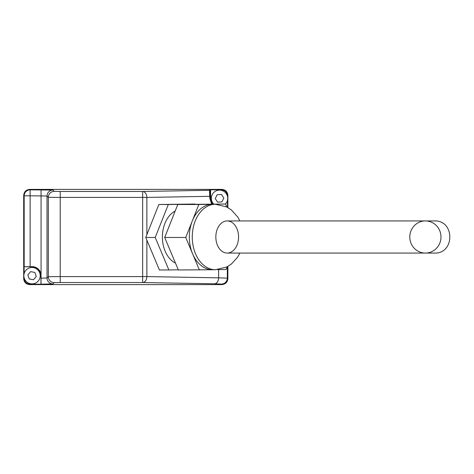 <?xml version="1.0" encoding="UTF-8"?>
<svg xmlns="http://www.w3.org/2000/svg" width="474" height="474" viewBox="0 0 474 474"><rect width="100%" height="100%" fill="white"/><g stroke="black" fill="none" stroke-linecap="round" stroke-linejoin="round"><path stroke-width="0.71" d="M215.836 237A16.069 11.364 90 0 0 227.2 253.069A16.069 11.364 90 0 0 238.564 237A16.069 11.364 90 0 0 227.2 220.931A16.069 11.364 90 0 0 215.836 237A16.069 11.364 90 0 0 227.2 253.069L425.391 253.069A16.069 15.589 90 0 1 409.797 237A16.069 15.589 90 0 1 425.391 220.931A16.069 15.589 90 0 1 440.98 237A16.069 15.589 90 0 1 425.391 253.069L434.48 253.069C454.927 253.904 454.933 220.102 434.48 220.931L227.2 220.931A16.069 11.364 90 0 0 215.836 237M40.96 280.306L40.752 273.771A8.929 8.929 0 0 1 40.96 275.69L40.96 284.204L30.069 284.204L29.649 284.619L221.915 284.619L221.376 284.08L214.402 283.79L142.662 282.54A5.955 4.207 -89 0 0 146.869 276.585L218.615 277.841L218.615 269.635M210.604 193.694L210.812 200.229A8.929 8.929 0 0 1 210.604 198.31L210.604 190.394L210.106 190.892L209.976 198.31L211.919 204.033M212.678 204.033A8.929 8.929 0 0 1 210.812 200.229M227.449 207.351L227.449 200.383M225.387 204.033A8.182 8.182 0 0 0 227.449 196.236L227.449 195.75C227.07 192.16 225.091 190.175 221.5 189.796L210.012 189.796L210.604 190.394M195.104 204.193L168.306 204.495L155.229 237.468L145.755 237.468L146.869 240.117L146.869 276.585L142.662 276.585L142.662 197.415L60.222 197.415L60.222 276.585L142.662 276.585L142.662 282.54L60.222 282.54L54.273 282.64L52.97 283.944L41.013 284.151L41.066 274.713A9.083 9.083 0 0 0 32.031 266.607L24.115 266.761L32.031 266.761A8.929 8.929 0 0 1 40.752 273.771M24.115 266.761L24.115 273.617A8.182 8.182 0 0 0 35.509 283.102A8.182 8.182 0 0 0 37.268 269.398A8.182 8.182 0 0 0 24.115 273.617M24.115 277.764L24.115 278.25C24.494 281.84 26.479 283.825 30.069 284.204M185.743 237.468L192.568 253.72A32.736 23.149 90 0 0 212.471 269.736L215.415 269.736A32.736 23.149 -90 0 1 192.266 237A32.736 23.149 -90 0 1 215.415 204.264L212.471 204.264A32.736 23.149 90 0 0 212.186 204.264A32.736 23.149 90 0 0 192.284 220.985L185.743 237.468L164.697 237.468L178.348 269.967L212.613 269.736M226.803 207.014L225.553 204.033L198.819 204.495L192.284 220.985A32.736 23.149 90 0 0 192.568 253.72L199.394 269.967M217.459 269.653L226.122 269.505L227.2 266.779M155.229 237.468L168.88 269.967L178.277 269.807M175.184 211.031A27.676 19.57 90 0 0 162.386 237A27.676 19.57 90 0 0 175.469 263.111M195.033 204.033L158.837 204.495L145.755 237.468M146.869 240.117L159.406 269.967L168.88 269.967M211.605 204.033L209.798 198.31L209.514 190.293A0.593 0.593 45 0 1 210.106 190.892M29.649 284.619C26.064 284.24 24.079 282.255 23.7 278.665L23.7 195.335C24.079 191.745 26.064 189.76 29.649 189.381L221.915 189.381C225.506 189.76 227.49 191.745 227.864 195.335L227.449 195.75M227.324 266.714L227.324 278.125L227.864 278.665L227.864 266.418M227.864 207.582L227.864 195.335M227.864 278.665C227.49 282.255 225.506 284.24 221.915 284.619M41.12 278.197L47.015 277.995L48.318 276.692L48.318 197.308L47.015 196.005L30.123 195.803L30.123 266.607M52.97 283.944A5.955 5.949 -135 0 1 47.015 277.995L47.015 196.005A5.955 5.949 -45 0 1 52.97 190.056L54.273 191.36L60.222 191.46L142.662 191.46L209.514 190.293L210.012 189.796M209.976 196.313L146.869 197.415A5.955 4.207 -91 0 0 142.662 191.46L142.662 197.415L146.869 197.415L146.869 234.66M60.222 191.46L60.222 197.415L48.318 197.308A5.955 5.949 -45 0 1 54.273 191.36M60.222 282.54L60.222 276.585L48.318 276.692A5.955 5.949 -135 0 0 54.273 282.64M221.376 284.08A5.955 5.949 135 0 0 227.324 278.125L218.615 277.841A5.955 4.207 -89 0 1 214.402 283.79M168.306 204.495L158.837 204.495M225.553 204.033L177.78 204.495L164.697 237.468M198.819 204.495L177.78 204.495M33.411 279.761L36.249 276.532L34.869 272.461L30.656 271.62L27.818 274.849L29.198 278.919L33.411 279.761M221.909 201.888L223.823 198.037L221.441 194.464L217.157 194.731L215.243 198.576L217.625 202.155L221.909 201.888M227.449 196.236A8.182 8.182 0 0 0 211.351 198.31A8.182 8.182 0 0 0 213.679 204.033M221.5 189.796L221.915 189.381M29.649 189.381L30.123 189.849L52.97 190.056M41.066 274.713L41.066 189.849M24.168 266.708L24.168 195.803L23.7 195.335M23.7 278.665L24.115 278.25M209.798 198.31L210.604 198.31M30.123 189.849L30.123 195.803L24.168 195.803A5.955 5.949 -45 0 1 30.123 189.849M215.415 204.264L226.655 206.937L231.324 209.917L237.735 217.003L239.927 220.931M239.927 253.069L237.675 257.08L231.448 263.982L226.75 267.016L215.415 269.736"/></g></svg>
